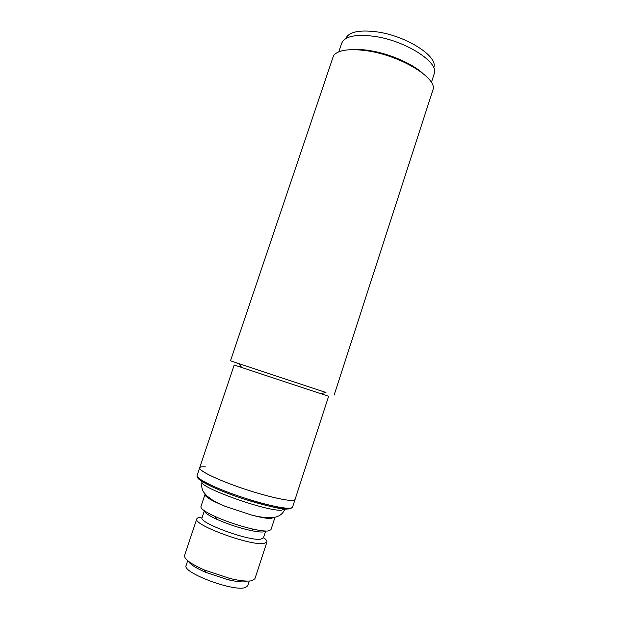 <?xml version="1.0" encoding="UTF-8"?>
<svg xmlns="http://www.w3.org/2000/svg" width="619" height="619" viewBox="0 0 619 619"><rect width="100%" height="100%" fill="white"/><g stroke="black" fill="none" stroke-linecap="round" stroke-linejoin="round"><path stroke-width="0.93" d="M334.128 395.108L433.37 88.548C434.871 76.454 399.062 55.362 367.299 50.82C349.511 48.352 338.268 49.922 333.579 55.54L230.469 360.823L325.695 392.415M238.849 363.693L235.839 362.68M422.731 73.297C412.076 63.44 388.871 53.466 369.303 50.518C362.417 49.45 356.382 49.164 351.205 49.652M205.376 466.881C201.918 466.61 200.007 466.919 199.658 467.802L234.191 365.017L241.735 367.508L328.635 396.253L295.085 499.363C294.861 500.036 293.654 500.384 291.479 500.384C283.223 500.438 259.113 494.333 236.721 486.348C214.298 478.371 198.567 470.339 199.658 467.802C199.504 470.363 208.232 475.191 225.834 482.278C255.856 494.264 295.534 503.804 295.085 499.363L292.578 507.062C292.338 507.789 291.116 508.184 288.918 508.23C280.593 508.478 256.428 502.496 234.036 494.465C211.597 486.441 195.929 478.208 197.074 475.477C195.759 479.462 211.474 487.432 233.618 495.471C255.833 503.425 279.711 509.437 288.446 508.888C291.967 508.021 293.344 507.41 292.578 507.062M431.381 82.459L434.19 73.839C439.652 62.612 405.507 40.521 374.031 36.312C355.492 33.999 344.706 36.312 341.688 43.245L338.802 51.834M214.135 516.084L215.636 517.755L214.135 516.084M271.996 518.583C267.911 518.722 261.195 517.569 251.848 515.14L224.96 506.249C211.505 500.709 204.858 496.755 205.013 494.38L205.152 494.117M263.508 537.617C266.085 539.489 267.222 540.967 266.913 542.058L263.849 543.497C250.238 545.989 192.207 524.541 196.811 518.869C197.152 517.948 198.575 517.445 201.067 517.352M196.811 518.869L184.563 555.498C184.067 559.042 190.714 563.901 204.502 570.06L230.222 578.564C240.056 580.846 247.198 581.574 251.654 580.761L254.912 578.765L266.913 542.058M265.512 531.481L263.392 537.965L260.661 539.203C248.645 541.207 198.157 522.568 202.08 517.693L204.386 510.783M264.793 531.62L263.029 531.961C260.382 532.162 256.312 531.682 250.834 530.537C239.042 527.899 227.63 524.123 216.588 519.209C208.588 515.465 204.533 512.664 204.417 510.799M187.719 560.69L186.118 565.472C181.568 572.196 232.117 591.501 244.768 587.717L247.716 585.845L249.287 581.048M274.844 517.786L270.936 529.748L267.934 531.009C264.94 531.226 260.305 530.676 254.03 529.353C240.505 526.312 227.405 521.979 214.731 516.354C205.137 511.874 200.541 508.625 200.92 506.597L205.013 494.38M252.467 529.934L253.055 529.91M188.362 561.209C190.165 564.358 195.913 568.064 205.601 572.327L227.993 579.732C236.566 581.713 242.818 582.347 246.757 581.628M433.702 67.719C438.848 56.816 406.474 35.747 376.6 31.832C358.981 29.673 348.69 31.94 345.727 38.626M284.879 508.841L281.49 510.203C266.286 511.542 197.121 486.619 202.103 481.768C201.314 485.969 201.817 489.397 203.605 492.059L206.669 495.695L210.723 498.891C213.888 501.026 218.631 503.479 224.96 506.249M197.809 477.249C195.952 479.307 214.77 489.443 242.037 498.427C268.259 506.388 283.394 509.917 287.433 509.011M288.307 508.965L289.731 508.748M321.099 393.761L326.012 392.322M241.735 367.508L238.648 363.423M251.848 515.14C263.477 517.979 271.772 518.513 276.724 516.733C280.701 515.434 283.394 512.888 284.794 509.112M227.993 579.732L230.222 578.564M205.601 572.327L204.502 570.06M250.834 530.537L254.03 529.353M216.588 519.209L214.731 516.354M199.658 467.802L197.074 475.477"/></g></svg>
